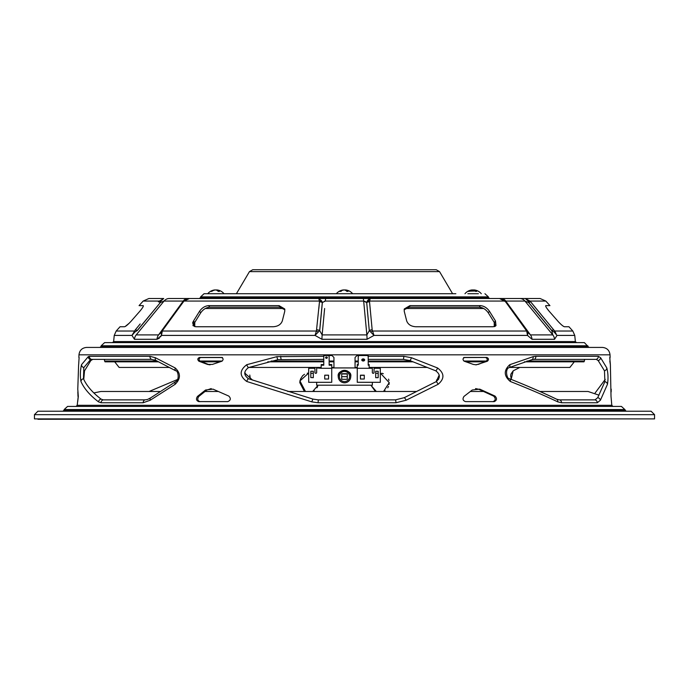 <?xml version="1.0" encoding="UTF-8"?>
<svg xmlns="http://www.w3.org/2000/svg" width="689" height="689" viewBox="0 0 689 689"><rect width="100%" height="100%" fill="white"/><g stroke="black" fill="none" stroke-linecap="round" stroke-linejoin="round"><path stroke-width="1.03" d="M439.539 271.612L249.461 271.612L236.413 293.721L249.461 271.612L252.768 269.726L436.232 269.726L439.539 271.612L452.587 293.721M105.004 361.82L105.004 361.045L105.004 361.82L158.47 361.82M201.532 361.82L220.024 361.82M267.771 361.82L323.77 361.82M329.144 361.82L333.941 361.82M355.059 361.82L358.228 361.82M368.21 361.82L413.073 361.82M465.962 361.82L484.634 361.82M524.424 361.82L583.996 361.82L583.996 361.045M119.137 367.452L114.71 361.82L119.137 367.452L169.184 367.452M248.858 367.452L321.177 367.452M331.736 367.452L333.941 367.452M355.059 367.452L357.264 367.452M369.166 367.452L427.404 367.452M509.472 367.452L569.863 367.452L574.29 361.82M355.059 361.045L358.228 361.045M368.21 361.045L411.092 361.045M463.886 361.045L486.589 361.045M526.921 361.045L584.479 361.045L584.479 359.365M104.521 359.365L104.521 361.045L157.04 361.045M199.732 361.045L222.237 361.045M271.113 361.045L323.77 361.045M329.144 361.045L333.941 361.045M376.315 391.481L370.88 385.194L374.833 390.68M252.553 380.095L244.707 373.068L252.553 380.095M385.005 390.68L383.558 391.473L389.207 382.636L380.302 373.05L389.251 382.636L383.584 391.481M436.206 381.628L439.229 375.014L436.206 381.628M318.12 385.194L312.685 391.481M305.416 391.481L299.896 380.914L308.698 373.042L307.216 373.231M312.703 391.473L314.167 390.68M316.966 387.821L317.707 386.4M387.743 387.829L388.467 386.4M389.044 384.436L389.207 382.61M388.975 380.492L388.562 379.105M383.325 373.705L381.784 373.231M244.707 373.068L245.206 373.042M305.46 391.481L299.939 380.931L308.698 373.05M300.034 380.431L299.793 382.636L303.995 390.68M304.512 374.273L302.652 375.694M302.566 375.781L300.352 379.338M194.754 326.646L194.754 322.426L194.754 326.646M205.322 308.5L283.816 308.5M405.184 308.5L483.678 308.5M193.678 325.716L194.703 322.504L200.74 312.789C203.143 309.387 206.149 307.509 209.757 307.165L279.545 307.165L279.054 305.623L284.721 308.956L284.764 311.256L282.301 320.962C280.948 324.476 277.951 326.405 273.326 326.741L195.736 326.741L192.998 325.647L193.523 320.962L194.703 322.504L193.523 320.962L199.56 311.256C201.963 307.845 204.969 305.968 208.578 305.623L209.757 307.165L208.578 305.623L279.054 305.623L279.545 307.165L284.884 309.749M283.265 308.121L282.171 307.595M282.163 307.595L279.786 307.165M193.144 321.642L192.593 323.158M194.324 323.184L193.764 324.708M130.936 321.401L139.824 311.256C142.683 307.837 143.786 305.959 143.131 305.623L143.295 305.675M125.097 326.569L129.291 323.141M159.676 303.384L137.232 330.668A7.682 3.841 172.5 0 0 137.016 330.711L134.863 332.046L131.987 335.414L114.245 335.414L116.174 331.039L120.05 326.741L124.563 326.741C125.854 326.405 128.111 324.476 131.332 320.962M467.848 293.721L478.407 293.721L467.848 293.721M221.152 293.721L210.593 293.721L221.152 293.721M484.935 293.721L488.38 296.873L200.62 296.873L204.065 293.721L455.851 293.721M417.034 298.518L199.422 298.518L200.568 297.467L488.432 297.467L489.578 298.518M163.31 301.248L164.042 301.059A7.682 6.993 -90 0 1 169.244 298.518L187.864 298.518L169.244 298.518M187.864 298.518L189.397 298.518L187.864 298.518A7.682 6.244 90 0 0 183.222 301.059L164.042 301.059L160.27 302.549L160.856 301.059L163.706 298.518L160.856 301.059A3.841 2.058 33.3 0 0 158.952 301.059L143.174 301.059L148.876 298.518L163.706 298.518L158.504 301.679A3.841 1.206 38.6 0 1 160.391 302.29L160.856 301.059M324.278 301.248L325.329 301.059A7.682 0.741 -90 0 1 325.88 298.518L370.182 298.518L369.519 301.679L372.181 329.945A3.841 2.541 172.4 0 0 369.416 330.711L373.989 335.414L367.048 339.289L321.952 339.289L315.011 335.414L161.476 335.414L156.989 339.289L159.409 338.144M162.13 330.22A3.841 1.507 36.1 0 1 162.182 330.143A3.841 1.507 36.1 0 1 163.009 329.833L162.303 331.039L316.423 331.039L319.481 301.679A3.841 2.575 1.8 0 1 322.254 302.29A7.682 5.633 90 0 1 322.357 302.549L321.797 308.5M404.116 309.749L409.455 307.165L409.946 305.623L409.455 307.165L479.243 307.165C482.843 307.501 485.848 309.378 488.26 312.789L494.297 322.504L495.245 326.293M494.513 322.874L495.477 320.962L496.002 325.647L493.264 326.741L415.674 326.741C411.057 326.414 408.069 324.485 406.699 320.962L404.236 311.256L404.279 308.956L409.946 305.623L480.422 305.623L479.243 307.165L480.422 305.623C484.014 305.959 487.02 307.837 489.44 311.256L488.26 312.789M482.937 308.121L479.441 307.165M494.34 326.629L495.202 326.31M495.322 325.699L495.236 324.726M370.157 308.5L369.528 301.808A3.841 2.558 174.6 0 0 366.703 302.549L366.643 302.549A7.682 5.633 -90 0 1 366.746 302.29L367.22 301.059A3.841 2.575 18.2 0 1 369.605 301.059L504.942 301.059A3.841 0.517 -44.6 0 1 505.407 300.938L505.407 300.938C504.004 299.37 502.066 298.561 499.603 298.518L525.294 298.518L530.048 301.059L553.758 329.945A3.841 0.939 140 0 0 551.984 330.711L554.137 332.046L557.013 335.414L554.559 339.289L532.011 339.289L527.524 335.414L373.989 335.414L372.577 331.039A3.841 2.145 145.3 0 0 370.725 332.046M366.781 303.384L367.263 308.5M545.834 306.579L546.196 307.277M546.739 308.129L549.176 311.256C546.325 307.845 545.223 305.968 545.869 305.623L545.705 305.675M549.176 311.256L558.684 322.073M564.334 326.732L564.42 326.741C563.154 326.414 560.898 324.485 557.668 320.962M564.437 326.741L568.95 326.741L572.826 331.039L554.766 331.039L556.101 333.838M558.719 322.116L559.744 323.167M560.786 324.166L561.785 325.062M562.767 325.837L563.421 326.293M494.297 322.504L495.477 320.962L489.44 311.256M162.923 329.945A3.841 1.602 -144.8 0 0 162.061 330.307L161.088 332.046L161.476 335.414L162.303 331.039A3.841 2.644 -160 0 0 161.088 332.046M169.046 320.514L158.556 334.914L160.408 333.149M316.423 331.039L315.011 335.414L318.275 332.046A3.841 2.145 34.7 0 0 316.423 331.039M316.837 329.833A3.841 2.558 5.4 0 1 319.662 330.574L319.713 330.668A7.682 1.171 150.3 0 0 319.584 330.711L318.275 332.046M319.584 330.711A3.841 2.541 -172.4 0 0 316.819 329.945M545.542 319.963L530.608 301.808A3.841 1.042 140.6 0 0 528.73 302.549L551.984 330.711A7.682 3.841 -172.5 0 0 551.768 330.668L528.635 302.549A7.682 1.705 -90 0 0 528.609 302.29L528.144 301.059L525.294 298.518L540.124 298.518L545.826 301.059L530.048 301.059A3.841 2.058 -33.3 0 0 528.144 301.059L525.294 298.518M528.73 302.549L528.609 302.29A3.841 1.206 -38.6 0 1 530.496 301.679M520.273 298.518L519.756 298.518A7.682 6.993 90 0 1 524.958 301.059L505.778 301.059A7.682 6.244 -90 0 0 501.136 298.518L499.603 298.518L505.476 301.679A3.841 1.361 -37.5 0 1 506.251 301.911A3.841 1.361 -37.5 0 1 506.312 302.015M551.768 330.668L528.635 302.549L524.958 301.059L552.802 334.914L551.768 330.668L529.324 303.384M505.425 301.059L499.603 298.518L370.182 298.518L367.22 301.059L369.123 298.845M366.746 302.29A3.841 2.575 -1.8 0 1 369.519 301.679M363.12 298.518A7.682 0.741 90 0 1 363.671 301.059L325.329 301.059L322.297 302.549L319.662 330.574M364.722 301.248L366.643 302.549L363.671 301.059L364.378 308.5M182.688 302.015A3.841 1.361 37.5 0 1 182.749 301.911A3.841 1.361 37.5 0 1 183.524 301.679L163.009 329.833M182.749 301.911L183.593 300.938C184.996 299.37 186.934 298.561 189.397 298.518L183.575 301.059A3.841 0.517 44.6 0 1 183.593 300.938A3.841 0.517 44.6 0 1 184.058 301.059L183.524 301.679M325.88 298.518L189.397 298.518L184.058 301.059L319.395 301.059A3.841 2.575 -18.2 0 1 321.78 301.059L318.818 298.518L319.481 301.679M322.254 302.29L321.78 301.059M322.297 302.549A3.841 2.558 -174.6 0 0 319.472 301.808L318.843 308.5M324.622 308.5L322.142 334.914L319.713 330.668L322.357 302.549M372.181 329.945L372.577 331.039L526.697 331.039L505.476 301.679M526.697 331.039A3.841 2.644 -20 0 1 527.912 332.046L527.524 335.414L526.697 331.039M528.592 333.149L527.912 332.046M527.783 331.719L526.939 330.307A3.841 1.602 144.8 0 0 526.077 329.945M369.416 330.711A7.682 1.171 -150.3 0 0 369.287 330.668L366.703 302.549M321.952 339.289A7.682 0.749 -90 0 1 322.142 334.914L366.858 334.914L369.287 330.668L367.203 308.5M369.338 330.574A3.841 2.558 -5.4 0 1 372.163 329.833M526.818 330.143L506.398 302.118A3.841 1.507 143.9 0 0 505.571 301.808L525.991 329.833A3.841 1.507 -36.1 0 1 526.818 330.143A3.841 1.507 -36.1 0 1 526.87 330.22M528.609 333.166L530.444 334.914L552.802 334.914A7.682 6.993 90 0 1 554.559 339.289M527.404 333.08L527.533 334.225M527.963 332.236L528.041 333.278M553.758 329.945L554.766 331.039A3.841 0.5 133.4 0 1 554.137 332.046L551.984 330.711M551.786 330.574A3.841 1.042 -39.4 0 1 553.655 329.833M545.826 301.059L549.934 305.623L545.869 305.623M528.609 302.29L528.144 301.059M160.391 302.29A7.682 1.705 90 0 0 160.365 302.549L137.016 330.711A3.841 0.939 -140 0 0 135.242 329.945L140.186 323.942M135.345 329.833A3.841 1.042 39.4 0 1 137.214 330.574M160.27 302.549A3.841 1.042 -140.6 0 0 158.392 301.808L158.504 301.679M146.137 322.831L164.042 301.059L136.198 334.914L158.556 334.914A7.682 6.244 90 0 0 156.989 339.289L134.441 339.289L131.987 335.414L135.242 329.945M116.174 331.039L134.234 331.039A3.841 0.5 46.6 0 0 134.863 332.046L137.016 330.711M133.106 333.579L132.469 334.458M143.131 305.623L139.066 305.623L143.174 301.059M160.503 336.912L161.476 335.414L161.596 333.08M170.192 319.963L183.429 301.808A3.841 1.507 -143.9 0 0 182.602 302.118L162.182 330.143M651.096 411.212L654.55 414.666L654.55 418.895L34.45 418.895L34.45 414.666L37.904 411.212L651.096 411.212M80.251 411.212L67.772 411.212M456.54 411.212L450.296 411.212M621.228 411.212L619.394 411.212M626.06 411.212L624.863 409.567L64.137 409.567L64.086 410.162L624.914 410.162M64.137 409.567L67.582 406.415L621.418 406.415L624.863 409.567M612.943 406.415L76.057 406.415L77.202 405.304L611.798 405.304L612.943 406.415M329.144 355.541L332.02 355.541L333.941 357.462L333.941 367.935L333.941 357.462M355.059 357.462L355.059 367.935L355.059 357.462L356.98 355.541L358.28 355.541M323.77 359.365L277.968 359.658L248.479 367.59C243.561 371.354 243.553 375.066 248.453 378.717L312.884 399.086L318.318 399.87L395.469 399.87L404.254 397.674L436.146 381.663C440.486 377.951 440.374 374.342 435.784 370.837L409.903 360.588L403.289 359.365L368.21 359.365M318.318 399.87L318.077 402.764L311.755 401.859L246.748 381.473C239.316 375.987 239.324 370.389 246.774 364.696L276.9 356.652L323.77 356.308M403.289 359.365A3.075 0.689 -90 0 0 403.78 356.308L411.471 357.729L437.558 367.978C444.508 373.266 444.689 378.709 438.101 384.307L406.148 400.223L395.934 402.764L318.077 402.764M364.412 359.365L362.026 359.365M464.188 357.539L486.856 357.462C488.811 358.418 488.983 359.675 487.364 361.225L476.254 364.834L473.265 364.403L464.222 361.208C462.5 359.641 462.646 358.392 464.679 357.462L463.637 357.539M464.558 357.462L486.856 357.462M485.616 357.539C487.571 358.495 487.743 359.753 486.133 361.303L478.261 364.412M477.141 364.481L475.686 364.843M492.936 401.696C495.675 400.404 495.925 398.552 493.686 396.132L494.978 396.054C497.225 398.466 496.976 400.318 494.228 401.618L494.357 401.609M494.228 401.618L465.592 401.618C462.862 400.679 462.328 398.94 464.007 396.399L472.249 390.008L479.751 389.139L494.978 396.054M222.521 357.539L221.462 357.462C223.494 358.418 223.624 359.675 221.867 361.225L212.393 364.412L207.441 364.403L210.05 364.843M221.953 357.539L200.697 357.539C198.776 358.469 198.587 359.718 200.146 361.286L198.888 361.208C197.33 359.641 197.51 358.392 199.44 357.462L221.574 357.462M198.888 361.208L207.441 364.403M200.146 361.286L208.595 364.472M198.802 401.618C196.279 400.679 195.84 398.94 197.493 396.399L205.563 390.008L213.022 389.139L228.765 396.054C231.125 398.466 230.789 400.318 227.74 401.618L198.673 401.609M197.493 396.399L198.759 396.485L206.709 390.129L211.222 388.587M200.068 401.696C197.554 400.765 197.114 399.026 198.759 396.485M79.114 357.47L78.675 364.403M78.624 364.653L77.779 389.139L78.279 396.054L77.202 405.304M77.711 401.618L78.322 396.416M156.007 360.485L151.554 359.365L91.456 359.365L90.526 359.658L83.817 367.59L83.455 378.717C86.59 385.728 92.447 392.515 101.033 399.086L103.212 399.87L144.948 399.87L147.567 399.474L150.633 397.872A3.075 1.946 53.2 0 0 150.236 400.223L143.14 402.764L101.016 402.764L98.493 401.859C89.88 395.279 84.032 388.484 80.949 381.473C80.027 375.987 80.208 370.389 81.5 364.696L88.261 356.652L89.346 356.308L149.944 356.308L155.369 357.729L175.23 367.978C180.845 373.266 180.819 378.709 175.144 384.307L150.236 400.223M175.755 381.663A3.075 1.757 60.9 0 0 175.6 381.732C180.001 379.742 177.84 370.071 175.807 370.828A3.075 1.852 -63.2 0 0 175.816 370.837L156.205 360.588A3.075 2.076 -61.5 0 1 156.093 360.536A3.075 2.076 -61.5 0 1 155.369 357.729M83.757 379.372L84.523 370.837L90.802 360.588L92.757 359.365M149.082 391.481L177.573 379.484L149.108 391.481M250.4 379.372L249.771 375.014M438.6 379.372L436.447 380.095M610.368 364.412L609.739 357.462M609.894 357.462L609.998 361.225M609.834 361.208L610.325 364.403M611.798 405.304L611.014 396.399L610.376 364.653M556.833 399.301L559.614 399.87L595.02 399.87L597.716 397.674L604.89 381.663L604.477 370.837L598.198 360.588L596.243 359.365L534.311 359.365L531.951 359.658L508.964 367.685C504.675 369.192 507.026 379.656 509.524 378.726C527.085 385.728 542.699 392.515 556.35 399.086A3.075 2.334 115.7 0 1 556.643 399.198A3.075 2.334 115.7 0 1 557.763 401.859C543.914 395.279 528.093 388.484 510.299 381.473C503.788 375.987 503.616 370.389 509.774 364.696L533.14 356.652L535.896 356.308L598.345 356.308L600.601 357.729L606.828 367.978C608.163 373.266 608.37 378.709 607.448 384.307L600.412 400.223L597.294 402.764L561.561 402.764L557.763 401.859M511.143 379.372L513.184 370.837L519.807 367.452L513.193 370.828A3.075 1.852 63.2 0 0 513.21 370.828M605.243 379.372L595.158 392.928M475.548 388.587L478.64 389.242L493.686 396.132M610.032 354.826L78.968 354.826C79.545 350.305 82.103 347.833 86.642 347.42L602.358 347.42C606.897 347.833 609.455 350.305 610.032 354.826L610.127 357.462M611.16 391.938L611.221 389.139M77.986 396.399L77.84 391.938M341.718 376.659L347.282 376.659M589.026 347.42L99.974 347.42L101.128 346.369L587.872 346.369L589.026 347.42M587.82 345.775L101.18 345.775L104.616 342.622L584.384 342.622L587.872 346.369M576.521 342.622L575.375 341.58L113.625 341.58L112.479 342.622M651.191 418.895L344.483 418.895M37.947 419.274L344.431 418.895M341.176 291.318L339.582 291.163L341.167 291.163M340.125 291.042L339.582 291.163M340.59 291.24L339.97 291.128M345.525 290.345L345.551 289.94A10.585 8.854 -86.3 0 1 345.878 289.974A10.585 10.585 0 0 1 352.656 293.721M341.133 290.93L341.133 290.904A10.585 8.854 -86.3 0 1 344.276 289.94A10.585 5.788 87.6 0 1 346.868 291.395A9.284 7.768 -86.3 0 1 348.048 291.395A10.585 5.788 -87.6 0 0 345.551 289.94M340.185 290.999A10.585 8.854 86.3 0 0 339.582 291.395A9.284 5.073 87.6 0 1 340.357 291.395A10.585 8.854 -86.3 0 1 341.098 290.93L341.133 290.904M345.542 290.052A10.585 8.854 86.3 0 0 344.724 289.94A10.585 5.788 -87.6 0 0 344.5 289.974M351.33 293.721L336.344 293.721A10.585 10.585 0 0 1 339.556 291.111M341.959 290.508A10.585 5.788 87.6 0 1 343.449 289.94A10.585 8.854 86.3 0 0 343.122 289.974A10.585 8.854 86.3 0 0 340.34 290.904L340.34 290.904M341.27 291.068L340.047 290.904M214.83 290.052L214.822 289.94A10.585 8.854 86.3 0 0 214.494 289.974A10.585 8.854 86.3 0 0 210.955 291.395A9.284 5.073 87.6 0 1 211.73 291.395A10.585 8.854 -86.3 0 1 215.657 289.94A10.585 5.788 87.6 0 1 218.241 291.395A9.284 7.768 -86.3 0 1 219.421 291.395A10.585 5.788 -87.6 0 0 216.923 289.94A10.585 8.854 -86.3 0 1 217.25 289.974A10.585 10.585 0 0 1 224.028 293.721L207.716 293.721A10.585 10.585 0 0 1 214.494 289.974M216.914 290.052A10.585 8.854 86.3 0 0 216.096 289.94A10.585 5.788 -87.6 0 0 215.872 289.974M474.17 290.052A10.585 8.854 86.3 0 0 473.343 289.94M474.153 290.345L474.178 289.94A10.585 8.854 -86.3 0 1 474.506 289.974A10.585 10.585 0 0 1 481.284 293.721M469.752 291.309L469.493 291.068A10.585 8.854 -86.3 0 1 472.904 289.94A10.585 5.788 87.6 0 1 474.979 290.904L475.091 290.999A10.585 5.788 87.6 0 1 475.496 291.395A9.284 7.768 -86.3 0 1 476.676 291.395A10.585 5.788 -87.6 0 0 476.211 290.93L476.194 290.904A10.585 5.788 -87.6 0 0 474.178 289.94M469.493 291.068L474.979 290.904M470.587 290.508A10.585 5.788 87.6 0 1 472.077 289.94A10.585 8.854 86.3 0 0 471.75 289.974A10.585 8.854 86.3 0 0 468.598 291.137L468.554 291.163A10.585 8.854 86.3 0 0 468.21 291.395A9.284 5.073 87.6 0 1 468.985 291.395A10.585 8.854 -86.3 0 1 469.33 291.163L475.091 290.999M338.265 376.564A6.235 6.235 0 0 0 344.5 382.8A6.235 6.235 0 0 0 350.735 376.564A6.235 6.235 0 0 0 344.5 370.329A6.235 6.235 0 0 0 338.265 376.564C336.611 368.865 352.432 369.02 350.735 376.564M347.282 373.739L341.718 373.739L341.718 379.303L347.282 379.303L347.282 373.739M347.282 373.782L341.718 373.782M378.192 371.259L378.192 377.684L375.694 377.684L375.694 371.259L378.192 371.259L375.694 371.259M375.694 377.684L378.192 377.581M360.433 379.019L360.433 375.178L364.274 375.178L364.274 379.019L360.433 379.019L360.433 375.324L364.274 375.324M316.664 382.283L316.664 385.194L372.336 385.194L372.336 382.317L357.264 382.283L380.302 382.317L380.302 368.296L374.067 368.296L374.067 372.465A0.861 0.861 180 0 1 373.205 373.326A0.861 0.861 180 0 1 372.336 372.465L372.336 368.296L357.264 368.296L357.264 365.213L358.228 365.213L358.228 355.576L359.184 354.869L359.184 355.524L358.228 356.23L358.228 355.576M357.264 382.317L357.264 368.296M324.726 379.019L324.726 375.178L328.567 375.178L328.567 379.019L328.567 375.212L324.726 375.212L324.726 379.019L328.567 379.019L328.567 375.324M321.177 367.935L316.664 367.935L321.177 368.296L321.177 365.213L323.77 365.213L323.77 355.576L324.726 354.869L323.77 356.23M357.264 367.935L331.736 367.935M341.718 373.972L347.282 373.972M372.336 368.038L369.166 368.038M372.336 367.935L369.166 367.935M368.21 356.23L367.246 355.524L367.246 354.869L368.21 355.576L368.21 365.213L369.166 365.213L369.166 364.559L369.166 368.296M367.246 354.869L359.184 354.869M367.246 355.524L359.184 355.524M361.846 359.624A1.438 1.051 180 0 0 364.584 359.624M368.21 364.559L369.166 364.559M357.264 365.213L357.264 364.559L358.228 364.559M363.215 358.9A1.438 1.051 180 0 0 363.215 361.002A1.438 1.051 180 0 0 363.215 358.9M310.808 373.3L310.808 371.259L313.306 371.259L313.306 377.615L310.808 377.581L310.808 373.3L313.306 373.3M310.808 377.581L313.306 377.684M328.567 375.212L324.726 375.212M324.726 355.524L328.179 355.524L328.179 354.869L329.144 355.576L329.144 365.213L331.736 365.213L331.736 368.296L321.177 368.296M329.144 355.576L329.144 356.23L328.179 355.524M323.77 364.559L321.177 364.559L321.177 365.213M324.726 354.869L328.179 354.869M325.604 357.307A0.956 0.706 180 0 0 327.301 357.307M329.144 364.559L331.736 364.559L331.736 365.213M326.457 356.928A0.956 0.706 180 0 0 326.457 358.332A0.956 0.706 180 0 0 326.457 356.928M314.933 368.331L314.933 372.465L314.933 368.296L308.698 368.296L308.698 382.317L331.736 382.317L331.736 368.296M314.933 372.465A0.861 0.861 0 0 0 315.795 373.326A0.861 0.861 0 0 0 316.664 372.465L316.664 368.296M200.74 312.789L199.56 311.256M363.671 301.059L366.858 334.914A7.682 0.749 90 0 1 367.048 339.289M505.778 301.059L530.444 334.914L505.778 301.059M532.011 339.289A7.682 6.244 -90 0 0 530.444 334.914M572.826 331.039L574.755 335.414L557.013 335.414M552.802 334.914L524.958 301.059M134.441 339.289A7.682 6.993 -90 0 1 136.198 334.914M654.55 414.666L34.45 414.666M281.267 359.365A3.075 0.741 -90 0 1 280.733 356.308M277.968 359.658A3.075 0.749 -100.4 0 1 276.9 356.652M248.479 367.59A3.075 1.033 -110 0 1 246.774 364.696M248.453 378.717A3.075 1.102 108.8 0 0 246.748 381.473M312.884 399.086L311.755 401.859M395.469 399.87A3.075 0.594 90 0 1 395.934 402.764M404.254 397.674A3.075 0.68 61.7 0 1 406.148 400.223M436.146 381.663A3.075 1.025 64.9 0 1 438.101 384.307M435.784 370.837A3.075 0.965 -67.8 0 0 437.558 367.978M409.903 360.588A3.075 0.689 -68.9 0 0 411.471 357.729M368.21 356.308L403.78 356.308M487.364 361.225L486.133 361.303M199.44 357.462L200.697 357.539M144.948 399.87A3.075 2.317 90 0 0 143.14 402.764M151.037 397.674A3.075 1.946 53.2 0 0 150.633 397.872L175.6 381.732A3.075 1.757 60.9 0 0 175.144 384.307M155.301 360.149L175.807 370.828A3.075 1.852 -63.2 0 1 175.23 367.978M151.554 359.365A3.075 2.248 -90 0 1 149.944 356.308M91.456 359.365A3.075 2.954 -90 0 1 89.346 356.308M90.526 359.658A3.075 2.911 -123.6 0 1 88.261 356.652M83.817 367.59A3.075 2.868 -155 0 1 81.5 364.696M83.455 378.717A3.075 2.902 156.5 0 0 80.949 381.473M101.033 399.086A3.075 2.722 127.6 0 0 98.493 401.859M103.212 399.87A3.075 2.799 90 0 0 101.016 402.764M534.311 359.365A3.075 2.213 -90 0 0 535.896 356.308M531.951 359.658A3.075 2.162 -104.3 0 0 533.14 356.652M509.154 367.59A3.075 1.834 -113.7 0 0 509.774 364.696M557.72 399.611L556.643 399.198C542.872 392.584 527.171 385.754 509.524 378.726A3.075 1.8 111.7 0 1 509.524 378.726A3.075 1.8 111.7 0 1 510.299 381.473M559.614 399.87A3.075 2.498 90 0 1 561.561 402.764M595.02 399.87A3.075 2.902 90 0 1 597.294 402.764M597.716 397.674A3.075 2.618 27.3 0 1 600.412 400.223M604.89 381.663A3.075 2.782 18.9 0 1 607.448 384.307M604.477 370.837A3.075 2.825 -24.9 0 0 606.828 367.978M598.198 360.588A3.075 2.765 -36.5 0 0 600.601 357.729M596.243 359.365A3.075 2.937 -90 0 0 598.345 356.308M513.184 370.837A3.075 1.852 63.2 0 0 513.193 370.828L510.902 374.144L510.661 376.134L511.427 379.484M158.556 334.914L183.222 301.059M339.41 376.521A5.09 5.081 0 0 0 347.041 380.931A5.09 5.081 0 0 0 347.041 372.12A5.09 5.081 0 0 0 339.41 376.521M378.192 373.3L375.694 373.3M494.246 326.646L494.246 322.426M599.008 395.167L588.061 391.481L539.918 391.481M93.842 392.928L100.939 391.481L159.659 391.481M416.053 391.481L287.795 391.481M218.292 391.481L204.926 391.481M483.592 391.481L470.277 391.481M200.62 296.873L200.568 297.467M488.38 296.873L488.432 297.467M161.217 331.719L160.391 333.166M506.251 301.911L505.407 300.938M64.086 410.162L62.94 411.212M78.968 354.826L78.873 357.462M101.18 345.775L101.128 346.369M114.245 335.414L113.625 341.58M574.755 335.414L575.375 341.58M343.122 289.974A10.585 10.585 0 0 0 339.953 290.904M471.75 289.974A10.585 10.585 0 0 0 464.972 293.721M310.808 371.259L313.306 371.259"/></g></svg>
